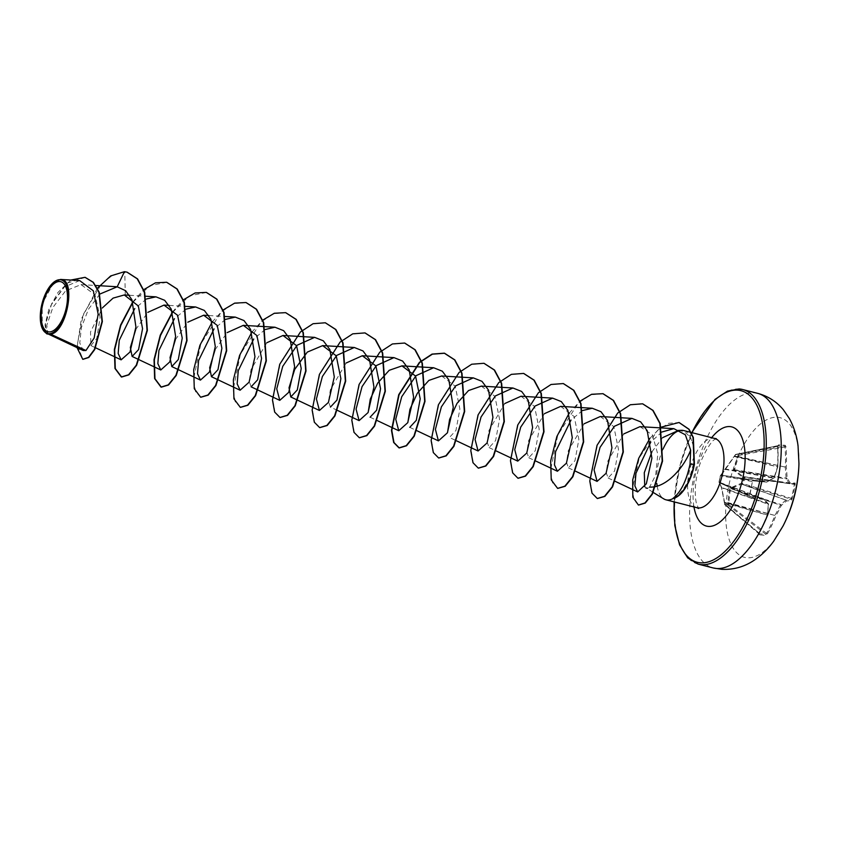<?xml version="1.0" encoding="UTF-8"?>
<svg xmlns="http://www.w3.org/2000/svg" width="841" height="841" viewBox="0 0 841 841"><rect width="100%" height="100%" fill="white"/><g stroke="black" fill="none" stroke-linecap="round" stroke-linejoin="round"><path stroke-width="0.63" stroke-dasharray="4.21 3.15" d="M767.339 533.961A144.105 132.857 91.8 0 0 775.917 515.722A144.032 127.243 144.5 0 0 781.321 505.43A144.032 64.315 -174.2 0 0 786.419 500.994A144.105 16.526 -163.4 0 0 791.465 500.122L792.127 498.576A143.822 142.896 60.9 0 0 795.165 484.437L795.144 482.976A144.105 5.004 7.7 0 1 790.267 483.007A144.032 44.436 18 0 0 787.113 478.382A144.032 119.002 50 0 0 786.293 467.312A144.105 132.857 91.8 0 0 785.999 446.876L785.252 445.32A143.822 15.296 -7.9 0 0 782.046 445.057A143.822 15.296 -7.9 0 0 778.524 444.868A0.767 0.662 -87.4 0 1 777.967 445.709A143.054 15.212 172.1 0 1 781.478 445.898A143.054 15.212 172.1 0 1 784.664 446.161L785 446.939A143.338 132.153 -88.2 0 1 785.294 467.26L785.252 467.554A143.264 118.371 -130 0 1 786.072 478.561L786.177 478.981A143.264 44.195 -162 0 1 789.321 483.586L789.447 483.649A143.338 4.972 -172.3 0 0 794.293 483.617L794.335 484.342A143.054 142.129 -119.1 0 1 791.318 498.408L790.961 499.165A143.338 16.442 16.6 0 1 785.925 500.048L785.778 500.09A143.264 63.969 5.8 0 1 780.711 504.495L780.427 504.894A143.264 126.56 -35.5 0 1 775.055 515.123L774.971 515.407A143.338 132.153 -88.2 0 1 766.435 533.551L765.783 534.214A0.767 0.694 -89.7 0 1 765.972 535.254L767.339 533.961L728.611 504.474L730.356 488.505L741.52 484.185L742.929 484.405L744.537 477.488L744.569 476.763L743.16 476.563L734.508 470.045L738.387 456.61L737.536 456.179L733.783 470.424L742.435 477.068L744.537 476.763A0.767 0.767 0 0 0 744.537 476.763L789.447 483.649A0.767 0.767 0 0 0 789.531 483.659A0.767 0.736 -88.5 0 1 789.447 483.649L743.433 476.647L742.866 477.236M795.144 482.976A0.767 0.757 -93.9 0 1 794.293 483.617L794.335 484.342L743.959 477.352L742.635 483.543L741.079 483.386L729.567 488.253L727.644 504.568L724.974 504.232L724.889 504.863L727.907 505.105L765.783 534.214A143.054 35.028 32.6 0 1 759.087 533.762L759.034 533.057A143.338 120.683 95.4 0 0 767.171 514.881L767.202 514.597A143.264 106.912 60.9 0 0 768.296 504.064L768.19 503.654A143.264 32.736 27.2 0 0 763.144 498.555L763.018 498.492A143.338 16.442 16.6 0 1 749.741 496.379L750.035 497.315A144.105 16.526 -163.4 0 0 763.376 499.438A144.032 32.915 -152.8 0 1 768.453 504.558A144.032 107.48 -119.1 0 1 767.36 515.144A144.105 121.335 -84.6 0 1 759.171 533.415L759.244 534.792A143.822 35.217 -147.4 0 0 762.745 535.128A143.822 35.217 -147.4 0 0 765.972 535.254M727.644 504.568L728.611 504.474L727.907 505.105A0.767 0.662 97.3 0 1 727.644 504.568M737.284 456.716L786.293 467.312L738.387 456.61L739.144 455.349L738.734 454.582L735.812 454.382L721.389 475.165A0.767 0.767 83.2 0 0 721.2 475.154A0.767 0.589 -80 0 0 720.506 475.859L719.181 481.998A0.767 0.578 -65.8 0 0 719.549 482.818L721.652 487.507L724.974 504.232L759.034 533.057L724.984 504.905A0.767 0.704 89.8 0 1 724.7 504.369L721.462 487.696L719.013 481.946L720.348 475.754L735.339 454.729L738.282 454.928L737.536 456.179M798.95 463.633A72.074 33.072 -75.7 0 0 777.378 417.252A72.074 33.072 -75.7 0 0 728.874 485.257A72.074 33.072 -75.7 0 0 747.25 557.793A72.074 33.072 -75.7 0 0 783.013 526.045M778.524 444.868L777.841 446.329A144.105 121.335 -84.6 0 1 777.736 466.734A144.032 115.722 -45.2 0 1 774.246 477.509A144.032 52.794 -3.7 0 1 767.234 481.451A144.105 5.004 7.7 0 1 753.715 480.169L752.369 481.536A143.822 92.384 -81.5 0 1 750.971 488.642A143.822 92.384 -81.5 0 1 749.342 495.685M639.948 426.66L652.427 434.892L657.799 454.203L655.696 475.06L649.609 487.076L647.644 488.264M652.984 492.321L644.774 486.781M651.901 451.817L662.666 437.614M681.357 430.308A35.742 16.399 -75.7 0 0 679.517 430.581M663.097 449.02A35.742 16.399 -75.7 0 0 656.842 483.512M657.178 486.066A35.742 16.399 -75.7 0 0 663.833 498.913M673.494 498.419C682.892 492.647 689.441 481.43 693.131 464.768C694.792 455.538 694.298 447.507 691.638 440.673A35.742 16.399 -75.7 0 0 683.638 430.529M48.652 334.003L47.958 333.898L46.802 325.183L52.846 307.501L65.598 290.86L81.02 284.626L94.98 294.739L100.1 317.257L96.789 338.46L90.891 345.577L90.523 331.922L102.476 307.806M135.737 329.535L147.795 312.368M175.401 339.659L187.774 322.208M215.065 349.782L227.123 332.637M251.123 386.818L249.178 381.299L251.039 369.556L266.786 342.75M337.399 410.376L330.439 407.086L328.505 401.556L330.366 389.825L346.114 363.018M441.641 376.001L455.223 386.198L459.869 408.989L455.959 430.424L449.43 437.478L456.695 440.905M481.304 386.124L494.886 396.342L499.533 419.123L495.622 440.568L489.094 447.601L487.16 442.072L489.02 430.329L504.768 403.533M520.968 396.258L534.55 406.455L539.197 429.246L535.286 450.692L528.758 457.735L526.823 452.216L528.695 440.453L544.432 413.667M560.621 406.382L574.214 416.589L578.86 439.391L574.95 460.826L568.421 467.859L566.487 462.329L568.358 450.576L584.096 423.79M600.285 416.516L613.867 426.713L618.513 449.504L614.613 470.949L608.085 477.993L606.151 472.474L608.011 460.721L623.759 433.924M661.92 432.001L650.797 442.04M582.508 410.545L571.007 420.058M265.209 329.514L253.709 339.028M225.546 319.38L214.045 328.894M186.166 309.11L174.381 318.76M146.502 298.975L134.718 308.636M99.858 294.056L88.452 309.267L81.356 327.548L79.769 342.97L83.175 350.518M79.643 280.568L64.305 287.033L51.417 304.642L45.393 323.943L47.191 333.824M42.281 328.41L42.197 303.633L54.192 281.882M125.267 295.054L124.783 271.769L112.946 274.891L101.277 284.205L83.27 314.481L77.235 344.999L82.944 359.338M85.193 277.372L66.744 283.291L51.743 303.569L45.403 324.689L47.517 334.129M127.117 272.179L124.447 271.685M97.43 288.211L81.325 319.033L77.036 347.627M70.844 280.042L57.882 292.542L48.81 309.572L45.046 324.878L46.16 333.299M678.361 430.487C684.29 430.813 688.716 434.208 691.638 440.673M132.92 302.245L149.698 285.73L166.791 282.313M172.584 312.368L189.372 295.853L206.466 292.437M200.81 397.257L195.585 391.706L193.472 379.585L200.789 343.99L221.362 311.864L233.956 303.58L246.119 302.571M240.473 407.38L235.249 401.851L233.136 389.73L240.442 354.145L261.004 322.008L273.609 313.714L285.772 312.694M280.148 417.514L274.912 411.974L272.799 399.864L280.106 364.269L300.679 332.132L313.272 323.838L325.435 322.828M319.801 427.638L314.576 422.098L312.463 409.977L319.769 374.382L340.353 342.255L352.947 333.961L365.11 332.952M359.454 437.772L354.24 432.221L352.127 420.101L359.443 384.505L380.016 352.379L392.621 344.095L404.784 343.086M438.792 458.03L433.567 452.49L431.454 440.379L438.76 404.794L459.323 372.647L471.927 364.353L484.09 363.344M478.455 468.153L473.231 462.613L471.118 450.503L478.424 414.907L498.997 382.771L511.601 374.487L523.764 373.467M518.119 478.287L512.894 472.737L510.781 460.616L518.098 425.02L538.671 392.894L551.275 384.61L563.438 383.601M557.772 488.411L552.558 482.871L550.445 470.75L557.751 435.165L578.324 403.028L590.929 394.744L603.092 393.725M597.446 498.545L592.222 493.015L590.109 480.894L597.404 445.31L617.977 413.173L630.582 404.868L642.745 403.859M638.592 505.063L633.998 500.027L632.316 489.115L639.307 457.746L657.662 430.214L668.658 423.307L679.171 422.55M132.783 301.887L143.79 289.661M172.447 312.011L183.454 299.795M212.111 322.135L222.886 310.108M251.774 332.269L262.55 320.242M569.084 413.299L579.859 401.273M649.935 438.277L660.942 427.207M719.244 481.84A0.767 0.757 -116.5 0 0 719.77 482.713L719.728 482.713A0.767 0.736 -15.3 0 1 719.318 482.25L719.318 482.25A0.767 0.736 -15.3 0 1 719.318 481.914M750.035 497.315A0.767 0.547 -80 0 0 749.741 496.379L749.415 495.58L749.741 496.379L719.549 482.818A0.767 0.757 -116.6 0 1 719.013 481.946A0.767 0.767 0 0 0 719.454 482.787L749.657 496.358L752.369 481.536M720.548 475.722A0.767 0.767 83.2 0 1 721.2 475.154A0.767 0.767 83.2 0 0 721 475.186L720.737 475.407A0.767 0.694 31 0 1 721.357 475.081L766.677 482.051L721.389 475.165L753.073 480.831A143.338 4.972 -172.3 0 0 766.529 482.103A0.767 0.61 95.1 0 0 766.572 482.103L753.105 480.831L752.611 481.557L720.338 475.764L719.013 481.956L749.415 495.58A143.054 91.89 98.5 0 0 751.034 488.579A143.054 91.89 98.5 0 0 752.432 481.515L753.073 480.831A0.767 0.536 95.7 0 0 753.105 480.831L753.105 480.831A0.767 0.536 95.7 0 0 753.715 480.169M720.663 475.596A0.767 0.694 31 0 1 720.748 475.407L725.026 469.614A0.767 0.662 45.4 0 1 725.531 469.446L773.657 478.14A0.767 0.589 58.7 0 0 774.014 478.077L766.992 482.019A0.767 0.557 62.5 0 0 767.234 481.451A0.767 0.61 95.1 0 1 766.572 482.103L766.572 482.103A0.767 0.767 0 0 0 766.992 482.019A0.767 0.557 62.5 0 1 766.677 482.051A143.264 52.51 176.3 0 0 773.657 478.14L774.246 477.509A0.767 0.589 58.7 0 1 774.014 478.077A0.767 0.767 0 0 0 774.33 477.688L777.851 466.744L777.841 446.329M724.9 469.825A0.767 0.662 45.4 0 1 725.026 469.614L725.468 468.984L773.93 477.741A143.264 115.101 134.8 0 0 777.399 467.018L777.851 466.744A0.767 0.767 0 0 1 777.82 466.902L734.277 456.516M725.468 469.015L734.54 456.022L777.494 466.734A143.338 120.683 95.4 0 0 777.599 446.434L778.083 445.625L735.77 454.392A0.767 0.767 0 0 0 735.244 454.771L735.339 454.729A0.767 0.704 95.7 0 1 735.812 454.382L777.967 445.709M733.573 469.562L787.113 478.382A0.767 0.673 -37.4 0 1 786.177 478.981L734.508 470.045A0.767 0.589 -49.1 0 0 733.783 470.424M785.999 446.876L739.144 455.349L738.282 454.928A0.767 0.662 92.4 0 1 738.734 454.582L784.664 446.161A0.767 0.704 -84.6 0 0 785.252 445.32M742.435 477.068L743.16 476.563L789.321 483.586A0.767 0.694 -30.7 0 0 790.267 483.007A0.767 0.736 -88.5 0 1 789.531 483.659L794.451 483.617L744.558 476.763L794.293 483.617M777.599 446.434L735.244 454.771L734.624 455.99M792.127 498.576L742.635 483.543L742.929 484.405L790.961 499.165A0.767 0.757 70.4 0 1 791.465 500.122M741.552 483.354L741.846 484.206L785.925 500.048A0.767 0.736 86.1 0 1 786.419 500.994A0.767 0.652 45.6 0 0 785.778 500.09L741.52 484.185L741.079 483.386M730.135 487.444A0.767 0.547 65.3 0 0 730.64 488.116L780.711 504.495A0.767 0.631 52.2 0 1 781.321 505.43L729.567 488.253M721 475.186L721 475.186A0.767 0.767 83.2 0 0 720.348 475.754L720.338 475.764A0.767 0.767 0 0 1 721 475.186M727.476 502.466L775.917 515.722L727.486 503.086M724.574 502.886L767.476 515.112A0.767 0.767 0 0 0 767.518 514.955L724.416 502.35L721.441 487.769L768.611 504.369A0.767 0.767 0 0 0 768.411 503.791A0.767 0.631 -43.2 0 0 768.19 503.654L721.652 487.507A0.767 0.704 -31.4 0 1 721.336 487.244L721.336 487.244A0.767 0.704 -31.4 0 1 721.242 486.844M719.728 482.713L763.144 498.555A0.767 0.599 -46.2 0 1 763.334 498.671A0.767 0.767 0 0 0 763.06 498.503L719.318 482.25L721.462 487.696M759.034 533.057L759.129 533.919L724.889 504.863A0.767 0.767 0 0 1 724.616 504.337L724.469 502.266M759.087 533.762A0.767 0.662 -83.1 0 1 759.244 534.792M719.77 482.713L763.018 498.492A0.767 0.61 -82.1 0 1 763.376 499.438A0.767 0.599 -46.2 0 0 763.334 498.671L768.411 503.791A0.767 0.631 -43.2 0 1 768.453 504.558L767.476 515.112L759.171 533.415M795.165 484.437L794.335 484.342M757.741 393.367A90.092 41.346 -75.7 0 0 754.282 392.821A90.092 41.346 -75.7 0 0 694.487 474.124A90.092 41.346 -75.7 0 0 713.157 567.948M696.968 507.722A35.742 16.399 104.3 0 1 689.557 470.497A35.742 16.399 104.3 0 1 713.284 438.235A35.742 16.399 104.3 0 1 714.661 438.455M693.972 506.965A51.196 23.495 104.3 0 1 711.665 437.688M674.251 501.919A88.547 40.631 104.3 0 1 691.933 432.652M698.146 564.111A90.092 41.346 104.3 0 1 679.475 470.287A90.092 41.346 104.3 0 1 739.271 388.984M693.131 464.768L694.403 464.358M716.406 438.529L714.682 439.58C711.202 440.2 699.533 460.668 697.914 471.517C695.633 480.158 694.119 492.342 696.306 502.981L698.535 508.5M81.03 284.615L95.832 285.498M90.891 345.577L95.611 347.806M129.514 295.275L145.871 296.242M169.178 305.399L185.22 306.355M208.841 315.533L224.883 316.479M370.103 417.22L377.062 420.5M409.767 427.344L416.726 430.634M489.094 447.601L496.053 450.892M528.758 457.735L536.022 461.162M568.421 467.869L575.686 471.286M608.085 477.993L615.044 481.273M691.744 432.6L679.57 466.387L674.051 501.877"/><path stroke-width="1.26" d="M713.157 567.948L721.715 569.315C733.047 569.862 743.476 567.097 753.01 561.01C760.958 555.89 767.854 549.289 773.699 541.194L783.013 526.045A72.074 33.072 -75.7 0 0 798.95 463.633L798.046 445.877C796.795 435.974 793.904 426.871 789.384 418.566L783.392 409.809C776.59 401.63 768.043 396.153 757.741 393.367A90.092 41.346 -75.7 0 1 776.411 487.191A90.092 41.346 -75.7 0 1 716.616 568.495A90.092 41.346 -75.7 0 1 713.157 567.948L698.146 564.111A90.092 41.346 104.3 0 0 701.604 564.668A90.092 41.346 104.3 0 0 761.399 483.365A90.092 41.346 104.3 0 0 742.729 389.541L757.741 393.367M59.764 281.535A25.829 11.858 104.3 0 1 66.344 307.533A25.829 11.858 104.3 0 1 48.957 331.911A25.829 11.858 104.3 0 1 42.376 305.914A25.829 11.858 104.3 0 1 59.764 281.535M60.153 279.727A27.69 12.71 104.3 0 1 67.206 307.596A27.69 12.71 104.3 0 1 48.578 333.719A27.69 12.71 104.3 0 1 42.134 328.074A27.69 12.71 104.3 0 1 53.866 282.134A27.69 12.71 104.3 0 1 60.153 279.727M53.866 282.134L60.563 279.443C76.731 278.728 66.828 332.742 50.544 334.14L48.62 334.024M652.984 492.321L663.833 498.913A35.742 16.399 -75.7 0 0 665.946 499.806A35.742 16.399 -75.7 0 0 667.323 500.027A35.742 16.399 -75.7 0 0 673.326 498.377L673.021 498.366C680.874 492.143 686.55 480.705 690.051 464.053L690.65 450.114C684.343 466.808 666.64 488.095 649.609 487.076M647.644 488.264L645.92 488.032M644.774 486.781L644.28 472.747L651.901 451.817M662.666 437.614L678.361 430.487M698.535 508.5L696.968 507.722A35.742 16.399 104.3 0 0 698.345 507.943A35.742 16.399 104.3 0 0 722.072 475.68A35.742 16.399 104.3 0 0 714.661 438.455L683.638 430.529A35.742 16.399 -75.7 0 0 682.261 430.319A35.742 16.399 -75.7 0 0 681.357 430.308L677.163 430.497M679.517 430.581A35.742 16.399 -75.7 0 0 663.097 449.02M656.842 483.512A35.742 16.399 -75.7 0 0 657.178 486.066M673.326 498.377L673.494 498.419A34.46 15.811 -75.7 0 0 694.403 464.358L690.051 464.053M47.958 333.898L83.175 350.518L85.961 350.508L50.544 334.14M102.476 307.806L113.104 298.113L124.3 294.96L138.334 305.987L142.549 328.684L138.555 349.625L132.121 356.447L130.344 347.501L135.737 329.535M147.795 312.368L163.984 305.104L177.577 315.28L182.234 338.082L178.313 359.528L171.795 366.56L170.019 357.614L175.401 339.659M187.774 322.208L203.659 315.228L217.251 325.425L221.887 348.227L217.977 369.662L211.448 376.705L209.672 367.759L215.065 349.782M227.123 332.637L243.312 325.362L256.904 335.548L261.562 358.34L257.64 379.796L251.123 386.818M266.786 342.75L282.986 335.485L296.568 345.683L301.215 368.474L297.304 389.919L290.776 396.963L289.02 387.775L294.707 369.409L307.301 352.106L322.639 345.63L336.232 355.817L340.878 378.608L336.968 400.064L330.45 407.076M346.114 363.018L362.313 355.743L375.895 365.94L380.542 388.731L376.642 410.177L370.103 417.22M368.19 412.311L370.271 399.149L377.714 383.065L389.204 370.303L401.966 365.888L415.559 376.074L420.206 398.865L416.295 420.321L409.777 427.344M407.864 422.445L409.935 409.294L417.367 393.21L428.857 380.426L441.641 376.001L473.273 377.872L455.696 385.809L441.388 406.855L435.407 429.352L438.424 440.873L447.391 432.842L453.278 407.307L448.863 379.974L442.313 371.196L433.609 367.738L416.032 375.675L401.725 396.731L395.743 419.228L398.76 430.739L407.727 422.718L413.614 397.173L409.189 369.83L402.629 361.062L393.945 357.614L376.369 365.551L362.061 386.608L356.079 409.104L359.096 420.616L368.064 412.595L373.951 387.049L369.535 359.717L362.986 350.939L354.282 347.48L336.705 355.417L322.397 376.474L316.416 398.97L319.433 410.482L328.4 402.461L334.287 376.926L329.872 349.593L323.322 340.815L314.618 337.357L297.041 345.283L282.744 366.34L276.752 388.836L279.78 400.348L288.736 392.327L294.623 366.792L290.208 339.459L283.659 330.681L274.954 327.223L265.209 329.514M447.517 432.568L449.599 419.407L457.041 403.323L468.532 390.55L481.304 386.124L512.936 387.995L495.36 395.943L481.052 416.989L475.07 439.486L478.087 450.997L487.055 442.976L492.942 417.43L488.526 390.108L481.977 381.33L473.273 377.872M504.768 403.533L520.968 396.258L552.6 398.129L535.023 406.066L520.716 427.123L514.734 449.62L517.751 461.131L526.718 453.099L532.605 427.554L528.19 400.242L521.641 391.464L512.936 388.006M544.432 413.667L560.621 406.382L592.264 408.253L582.508 410.545M584.096 423.79L600.285 416.516L631.927 418.387L614.361 426.313L600.043 447.37L594.061 469.867L597.078 481.388L606.046 473.357L611.933 447.822L607.507 420.489L600.968 411.712L592.253 408.253M623.759 433.924L639.948 426.66L673.841 428.647L661.92 432.001M690.65 450.114L685.352 434.797L673.841 428.647M650.797 442.04L635.964 473.189L634.881 485.888L637.657 491.943L646.33 483.806L651.912 458.177L647.213 430.697L640.653 421.867L631.927 418.387M571.007 420.058L555.586 451.67L554.471 464.894L557.415 471.254L566.382 463.233L572.269 437.688L567.854 410.366L561.304 401.588L552.59 398.129M253.709 339.028L238.276 370.639L237.162 383.864L240.116 390.224L249.073 382.203L254.96 356.668L250.544 329.325L243.995 320.558L235.291 317.099L225.546 319.38M214.045 328.894L198.613 360.505L197.498 373.73L200.452 380.1L209.409 372.069L215.296 346.534L210.881 319.202L204.342 310.424L195.627 306.965L186.166 309.11M174.381 318.76L158.949 350.382L157.835 363.606L160.778 369.977L169.745 361.945L175.632 336.389L171.217 309.078L164.678 300.3L155.963 296.841L146.502 298.975M134.718 308.636L119.285 340.248L118.171 353.472L121.125 359.843L129.977 352.043L135.927 326.991L131.921 299.753L125.656 290.723L117.204 286.792L99.858 294.056M85.961 350.508L94.16 337.998L98.155 314.103L93.319 290.818L79.643 280.568L60.51 279.433M46.633 333.562L47.832 333.972L46.633 333.551L42.134 328.074M82.944 359.338L88.831 357.457L94.76 349.499L102.36 321.588L99.227 292.258L93.362 282.345L85.193 277.372M117.204 286.792L124.447 271.685L110.686 275.932L97.43 288.211M77.036 347.627L82.775 359.307L88.505 357.372L94.434 349.414L102.034 321.504L98.891 292.174L93.025 282.261L85.025 277.32L70.844 280.042M46.16 333.299L47.191 334.045M127.117 272.179L137.556 278.876L144.705 292.216L147.364 330.46L136.61 365.288L128.904 374.844L121.651 377.041L115.291 368.589L114.681 349.698L120.799 325.425L132.92 302.245M166.791 282.313L177.22 289.02L184.368 302.361L187.028 340.605L176.263 375.433L168.557 384.978L161.314 387.165L154.954 378.713L154.345 359.811L160.473 335.548L172.584 312.368M206.466 292.437L216.894 299.154L224.032 312.495L226.681 350.75L215.927 385.567L208.221 395.112L200.81 397.257M246.119 302.571L256.558 309.278L263.696 322.618L266.345 360.863L255.601 395.68L247.895 405.236L240.473 407.38M285.772 312.694L296.211 319.391L303.349 332.731L306.019 370.976L295.265 405.804L287.559 415.359L280.148 417.514M325.435 322.828L335.874 329.525L343.023 342.865L345.683 381.12L334.928 415.948L327.212 425.493L319.801 427.638M365.11 332.952L375.549 339.669L382.687 353.01L385.336 391.265L374.581 426.082L366.876 435.627L359.454 437.772M404.784 343.086L415.212 349.793L422.35 363.144L424.999 401.388L414.245 436.206L406.539 445.751L399.286 447.948L393.977 442.545L391.801 430.466L399.055 394.755L419.722 362.471L432.39 354.177L444.595 353.252L454.865 359.916L462.003 373.246L464.663 411.491L453.919 446.319L446.214 455.875L438.792 458.03M484.09 363.344L494.529 370.04L501.667 383.38L504.327 421.625L493.583 456.453L485.867 466.009L478.455 468.153M523.764 373.467L534.193 380.185L541.341 393.525L543.99 431.78L533.236 466.597L525.53 476.143L518.119 478.287M563.438 383.601L573.867 390.319L581.005 403.659L583.654 441.914L572.9 476.731L565.194 486.266L557.772 488.411M603.092 393.725L613.52 400.432L620.669 413.772L623.318 452.016L612.574 486.844L604.868 496.39L597.446 498.545M642.745 403.859L653.079 410.44L660.206 423.538L662.54 461.12L652.343 494.193L645.268 503.065L638.592 505.063M679.171 422.55L689.073 429.267L693.341 437.488L694.403 464.358M124.447 271.685L126.949 272.137L137.22 278.791L144.368 292.132L147.028 330.376L136.284 365.204L128.568 374.76L121.325 376.957L114.954 368.453L114.376 349.457L120.568 325.089L132.783 301.887M143.79 289.661L155.448 282.828L166.623 282.261L176.894 288.936L184.042 302.276L186.691 340.521L175.937 375.349L168.232 384.894L160.978 387.081L154.618 378.576L154.04 359.58L160.232 335.212L172.447 312.011M183.454 299.795L195.123 292.962L206.297 292.395L216.568 299.07L223.706 312.41L226.355 350.665L215.601 385.483L207.885 395.028L200.642 397.215L194.282 388.7L193.703 369.704L199.895 345.336L212.111 322.135M222.886 310.108L234.671 303.128L245.961 302.529L256.221 309.194L263.37 322.534L266.019 360.778L255.265 395.596L247.559 405.152L240.316 407.349L233.945 398.844L233.356 379.838L239.559 355.48L251.774 332.269M262.55 320.242L274.324 313.251L285.604 312.652L295.874 319.307L303.023 332.647L305.682 370.892L294.939 405.719L287.223 415.275L279.979 417.472L274.66 412.079L272.473 400.011L279.727 364.29L300.395 331.995L313.062 323.711L325.278 322.776L335.548 329.441L342.686 342.781L345.346 381.036L334.592 415.864L326.886 425.409L319.633 427.596L314.324 422.203L312.137 410.124L319.401 374.403L340.069 342.119L352.736 333.835L364.952 332.91L375.212 339.585L382.361 352.926L385.01 391.181L374.256 425.998L366.539 435.543L359.296 437.73L353.987 432.327L351.801 420.248L359.065 384.526L379.743 352.242L392.411 343.958L404.616 343.044L414.876 349.709L422.024 363.06L424.673 401.304L413.919 436.122L406.214 445.667L398.96 447.864L393.651 442.461L391.464 430.382L398.729 394.671L419.386 362.387L432.053 354.093L444.258 353.167L454.529 359.832L461.677 373.162L464.337 411.407L453.593 446.235L445.877 455.79L438.634 457.988L433.315 452.595L431.128 440.526L438.382 404.815L459.049 372.51L471.717 364.227L483.922 363.291L494.193 369.956L501.341 383.296L504.001 421.541L493.246 456.369L485.541 465.925L478.287 468.122L472.978 462.718L470.792 450.639L478.056 414.928L498.724 382.634L511.391 374.35L523.596 373.425L533.867 380.1L541.005 393.441L543.664 431.685L532.91 466.513L525.194 476.059L517.951 478.245L512.642 472.842L510.455 460.763L517.72 425.041L538.398 392.758L551.065 384.474L563.27 383.559L573.53 390.235L580.679 403.575L583.328 441.83L572.563 476.647L564.858 486.182L557.615 488.379L551.244 479.864L550.666 460.868L556.868 436.5L569.084 413.299M579.859 401.273L591.633 394.282L602.923 393.683L613.194 400.348L620.332 413.688L622.992 451.932L612.237 486.76L604.532 496.306L597.278 498.503L591.969 493.11L589.783 481.041L597.036 445.331L617.704 413.036L630.372 404.742L642.577 403.806L652.753 410.355L659.87 423.454L662.203 461.026L652.017 494.109L644.942 502.981L638.424 505.031L632.821 497.21L632.684 479.969L638.697 458.324L649.935 438.277M660.942 427.207L679.002 422.508L688.737 429.173L693.016 437.404L694.077 464.264A34.46 15.811 -75.7 0 1 673.021 498.366M739.271 388.984A90.092 41.346 104.3 0 1 742.729 389.541L739.05 388.952L727.465 391.128L715.008 399.422L691.744 432.6M691.933 432.652A88.547 40.631 104.3 0 1 737.62 390.15A88.547 40.631 104.3 0 1 760.19 479.265A88.547 40.631 104.3 0 1 700.606 562.818A88.547 40.631 104.3 0 1 674.251 501.919M711.665 437.688A51.196 23.495 104.3 0 1 729.809 426.576A51.196 23.495 104.3 0 1 742.855 478.098A51.196 23.495 104.3 0 1 708.406 526.403A51.196 23.495 104.3 0 1 693.972 506.965M714.661 438.455L716.196 438.613M95.832 285.498L116.321 286.707M95.611 347.806L121.125 359.843M124.3 294.96L129.514 295.275M145.871 296.242L155.963 296.841M132.121 356.447L160.789 369.966M163.995 305.094L169.178 305.399M185.22 306.355L195.627 306.965M171.785 366.571L200.452 380.1M203.659 315.217L208.841 315.533M224.883 316.479L235.291 317.099M211.448 376.705L240.106 390.224M243.312 325.351L274.954 327.223M251.112 386.828L279.769 400.358M282.986 335.475L314.618 337.357M290.776 396.963L319.433 410.482M322.639 345.609L354.282 347.48M337.399 410.376L359.096 420.616M362.313 355.743L393.945 357.614M377.062 420.5L398.76 430.739M401.966 365.867L433.609 367.738M416.726 430.634L438.424 440.873M456.695 440.905L478.087 450.997M496.053 450.892L517.751 461.131M536.022 461.162L557.415 471.254M575.686 471.286L597.078 481.388M615.044 481.273L637.657 491.943M665.946 499.806L696.968 507.722M674.051 501.877L674.808 525.593L679.57 544.831L687.707 557.898L698.146 564.111M783.013 526.045A144.147 144.147 0 0 0 798.95 463.633"/></g></svg>
